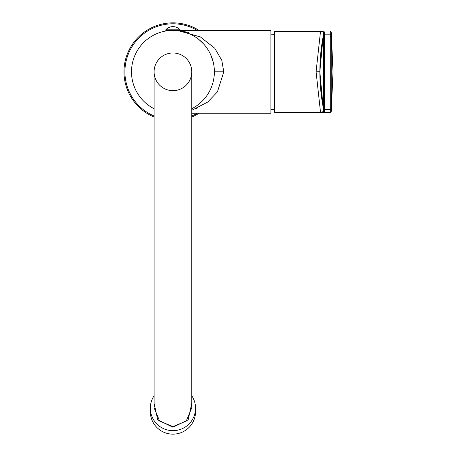 <?xml version="1.0" encoding="UTF-8"?>
<svg xmlns="http://www.w3.org/2000/svg" width="457" height="457" viewBox="0 0 457 457"><rect width="100%" height="100%" fill="white"/><g stroke="black" fill="none" stroke-linecap="round" stroke-linejoin="round"><path stroke-width="0.69" d="M180.092 30.385L180.092 29.819L165.782 29.819L165.782 30.385L270.881 30.385L270.881 113.256L191.774 113.256M174.82 30.385L174.283 30.408M188.558 32.39L178.116 30.602L200.377 36.937L214.744 48.231L221.771 60.261L223.793 71.823L217.418 91.908L207.649 102.1L191.774 110.308M195.842 108.817L197.11 108.275M191.774 108.732A41.438 41.438 0 0 0 172.935 30.385A41.438 41.438 0 0 0 154.1 108.732M199.246 39.81L203.611 43.963M203.673 44.032L204.896 45.443M204.936 45.5L206.044 46.9M206.101 46.98L207.112 48.385M207.17 48.476L208.146 49.979M208.169 50.007L208.952 51.327M209.038 51.475L209.843 52.978M209.934 53.155L210.46 54.24M210.568 54.474L213.133 61.752M213.156 61.844L213.488 63.289M213.762 64.734L213.973 66.065M213.985 66.168L214.156 67.59M214.276 69.013L214.35 70.418M173.631 30.391L172.243 30.391M174.82 30.425L171.055 30.385M197.555 105.156L197.967 104.842M214.35 73.223L214.276 74.628M214.156 76.051L213.985 77.473M213.979 77.547L213.762 78.907M213.488 80.352L213.156 81.797M213.145 81.837L212.768 83.254M212.745 83.328L212.316 84.716M212.288 84.808L211.802 86.19M211.762 86.304L211.363 87.333M211.22 87.675L210.568 89.166M210.437 89.446L209.952 90.452M209.843 90.663L209.038 92.16M208.952 92.314L208.163 93.639M208.146 93.662L207.175 95.165M207.118 95.25L206.107 96.661M206.05 96.73L204.942 98.141M204.873 98.226L203.673 99.609M203.633 99.655L202.308 101.054M201.32 102.008L200.983 102.328M199.595 103.545L199.246 103.83M197.932 104.87L197.555 105.15M199.035 30.385A48.973 48.973 0 0 0 123.967 71.823A48.973 48.973 0 0 0 154.1 117.026M191.774 117.026A48.973 48.973 0 0 0 199.035 113.256M172.935 90.657A18.834 18.834 0 0 0 191.774 71.823A18.834 18.834 0 0 0 172.935 52.983A18.834 18.834 0 0 0 154.1 71.823A18.834 18.834 0 0 0 172.935 90.657M172.935 52.983A18.834 18.834 0 0 0 154.1 71.823A18.834 18.834 0 0 1 172.935 52.983A18.834 18.834 0 0 1 191.774 71.823A18.834 18.834 0 0 0 172.935 52.983M191.774 71.823L191.774 407.793L186.25 421.08L172.935 426.575L159.619 421.08L154.1 407.793L154.1 71.823M191.774 403.4L188.147 419.88L172.935 427.226L157.728 419.88L154.1 403.4M154.1 395.745A22.604 22.496 -0 0 0 172.935 430.677A22.604 22.496 180 0 0 195.539 408.181L195.539 411.654A22.604 22.496 180 0 1 172.935 434.15A22.604 22.496 -0 0 1 150.336 411.654L150.336 408.181M191.774 395.745A22.604 22.496 180 0 1 195.539 408.181M165.782 29.819A9.603 9.603 0 0 1 180.092 29.819M316.084 71.755L319.849 71.749L323.47 32.641C323.807 32.201 322.819 31.773 320.517 31.344L274.646 31.327L274.646 112.313L330.291 112.313L320.517 112.296L316.084 71.755L320.517 31.344L324.396 31.876L324.396 111.765L320.517 112.296C322.819 111.868 323.807 111.439 323.47 111L323.465 108.72C318.643 84.122 318.643 59.519 323.465 34.921L323.47 32.641A0.943 0.943 0.1 0 1 324.396 31.876M330.291 112.296A0.943 0.943 2 0 0 331.228 111.445L330.291 112.313L330.291 31.344A0.943 0.943 -2 0 1 331.228 32.196L330.291 31.327M331.228 111.445L331.228 32.196M324.396 111.765A0.943 0.943 -0.1 0 1 323.47 111L319.849 71.766M330.297 109.486A0.943 0.943 0.1 0 0 331.234 108.635A0.943 0.943 -1.9 0 1 330.297 109.474L324.39 109.474A0.943 0.943 -0.1 0 1 323.465 108.72L323.465 34.921A0.943 0.943 0.1 0 1 324.39 34.155L330.297 34.155A0.943 0.943 1.9 0 1 331.234 35.018L333.033 71.823L331.228 32.213A0.943 0.943 -0.1 0 0 330.291 31.356M331.234 108.635L333.033 71.823L331.228 37.171A0.943 0.885 0 0 0 330.291 36.366M330.291 112.285A0.943 0.943 0.1 0 0 331.228 111.428L333.033 71.823L331.234 109.926M197.224 30.385A48.031 48.031 0 0 0 124.91 71.823A48.031 48.031 0 0 0 154.1 116.004M191.774 116.004A48.031 48.031 0 0 0 197.224 113.256M172.935 426.575L172.935 427.226M214.373 71.823L223.793 71.823M330.297 34.155A0.943 0.943 -0.1 0 1 331.234 35.006M323.47 34.932A0.943 0.943 -3.4 0 1 324.39 34.166M324.401 107.321A0.943 0.885 0 0 1 323.476 106.59C318.643 83.408 318.643 60.233 323.476 37.051A0.943 0.885 -0 0 1 324.401 36.326M330.291 107.275A0.943 0.885 -0 0 0 331.228 106.47L333.033 71.823M323.47 108.709A0.943 0.943 3.4 0 0 324.39 109.474M274.646 34.389L270.881 34.149M178.116 30.385L178.116 30.71M167.759 30.385L167.759 30.71M274.646 109.252L270.881 109.491"/></g></svg>
